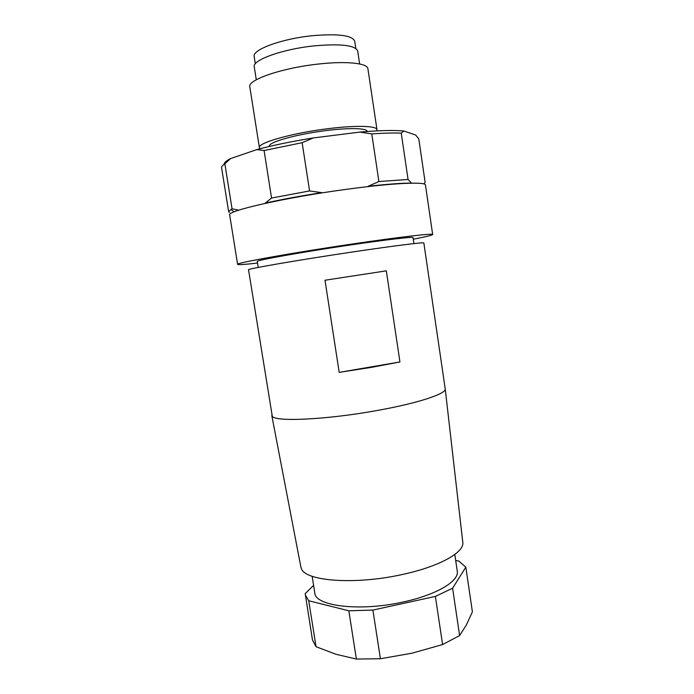 <?xml version="1.0" encoding="UTF-8"?>
<svg xmlns="http://www.w3.org/2000/svg" width="694" height="694" viewBox="0 0 694 694"><rect width="100%" height="100%" fill="white"/><g stroke="black" fill="none" stroke-linecap="round" stroke-linejoin="round"><path stroke-width="1.04" d="M376.625 130.897L376.981 129.7L367.915 68.758C367.673 63.206 346.436 60.838 318.433 64.048C282.102 67.891 247.264 79.957 249.814 86.828L259.391 147.692L260.085 148.733M376.981 129.7C376.981 125.831 356.091 125.146 328.262 128.659C292.183 132.996 257.188 142.999 259.391 147.692M359.631 63.961L357.696 50.992C355.259 45.249 340.737 43.549 314.122 45.873C282.423 49.101 251.974 60.17 254.256 66.824L256.286 79.775M355.796 48.433L354.721 41.198C352.292 35.351 338.143 33.52 312.274 35.715C281.469 38.769 251.913 49.803 254.169 56.587L255.305 63.813M269.263 146.477L269.524 145.341C271.892 141.429 294.976 134.94 320.541 131.305C346.124 127.635 366.979 127.835 367.178 131.357L367.195 131.496M238.788 210.178L232.048 208.79L224.856 163.801L230.564 158.596L256.797 149.6L264.093 150.52L271.554 198.05L265.221 203.108C281.348 199.525 300.164 196.038 321.678 192.637L309.576 190.937L302.142 142.704L313.289 137.941L359.9 132.086L371.793 133.907L378.898 181.533L368.037 186.322C387.2 184.17 401.687 183.095 411.499 183.086L408.063 179.477L401.245 133.127L403.856 130.993L415.611 134.992L418.794 138.895L425.127 182.331L423.834 183.945M230.564 158.596C226.175 160.808 224.023 162.717 224.11 164.305M313.289 137.941C291.706 141.42 272.872 145.306 256.797 149.6M403.856 130.993C393.862 130.064 379.219 130.429 359.9 132.086M232.048 208.79L228.638 211.618L229.376 212.425M228.638 211.618L221.62 167.861C221.429 166.699 222.505 165.346 224.856 163.801M264.093 150.52L302.142 142.704M309.576 190.937L271.554 198.05M413.268 239.213C425.873 236.793 432.345 235.231 432.666 234.52L425.457 185.064C426.012 181.507 392.795 182.956 346.054 189.375C284.818 197.59 226.14 211.028 229.688 215.019L237.6 264.371C238.12 264.952 244.756 264.509 257.517 263.052M432.666 234.52C433.542 233.149 400.776 236.862 354.296 243.715C293.406 252.616 234.52 263.217 237.6 264.371M413.91 243.594L413.034 237.634C413.676 236.533 387.07 239.569 350.14 245.017C302.037 252.061 254.993 260.51 257.266 261.473L258.211 267.424M371.793 133.907C383.643 133.092 393.463 132.832 401.245 133.127M408.063 179.477L378.898 181.533M423.843 242.969C424.641 241.998 394.99 245.659 353.333 251.861C298.923 259.912 245.936 269.09 248.539 269.793L272.3 416.348C275.665 422.047 327.256 419.644 377.397 410.449C417.927 403.223 446.303 393.784 445.236 388.978L423.843 242.969M339.192 372.357L325 280.237L386.324 270.842L399.944 361.956L370.874 367.464L339.192 372.357L399.944 361.956M462.759 542.014L462.811 542.465C464.416 552.519 438.695 566.911 401.262 574.727C355.033 584.912 306.106 581.182 301.586 569.011L300.832 566.798M454.796 554.463L457.259 571.145C459.437 580.991 436.656 594.836 403.327 601.958C360.073 611.787 315.015 606.174 314.79 592.945L312.153 576.298M313.593 585.389L305.204 593.639L312.474 639.955L316.039 646.704L308.726 600.744L305.308 594.897M308.726 600.744L348.83 610.789L356.36 659.04L335.948 654.277L316.039 646.704M372.904 610.069L435.39 596.424L442.59 644.561L411.932 653.219L380.416 658.745L372.904 610.069L348.83 610.789M452.601 588.217L465.83 567.128L472.397 611.822L466.42 624.869L459.619 635.583L452.601 588.217L435.39 596.424M455.689 560.5L458.751 561.012L465.83 567.128M459.619 635.583L442.59 644.561M380.416 658.745L356.36 659.04M234.138 211.852L230.911 209.362M462.811 542.465L445.236 388.978M300.918 567.232L271.796 415.524"/></g></svg>
